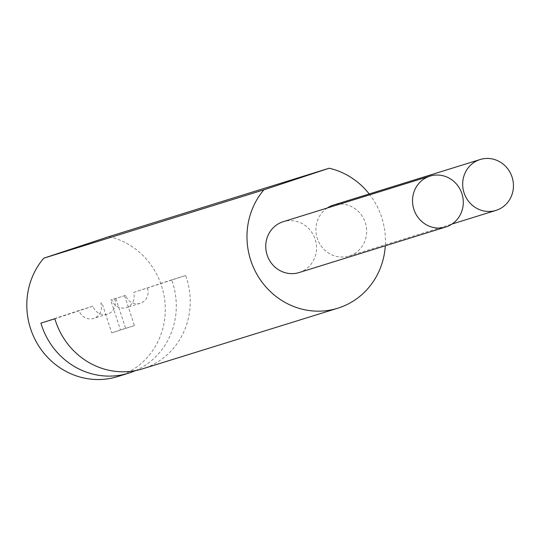 <?xml version="1.0" encoding="UTF-8"?>
<svg xmlns="http://www.w3.org/2000/svg" width="539" height="539" viewBox="0 0 539 539"><rect width="100%" height="100%" fill="white"/><g stroke="black" fill="none" stroke-linecap="round" stroke-linejoin="round"><path stroke-width="0.4" stroke-dasharray="2.69 2.02" d="M369.208 193.973A72.657 68.898 -107.3 0 1 385.297 245.784M299.037 272.572A26.64 25.266 72.7 0 0 315.12 239.195A26.64 25.266 72.7 0 0 283.238 221.691M327.22 208.034A26.64 25.266 72.7 0 0 317.303 238.474A26.64 25.266 72.7 0 0 349.191 255.978A26.64 25.266 72.7 0 0 365.274 222.6A26.64 25.266 72.7 0 0 333.385 205.096M109.013 236.594A72.657 68.898 -107.3 0 1 165.143 304.751A72.657 68.898 -107.3 0 1 117.596 376.593M135.451 370.616A72.657 68.898 72.7 0 0 171.678 279.856L185.618 275.523A72.657 68.898 -107.3 0 1 142.545 368.844M171.678 279.856L133.557 292.468A12.107 11.481 -107.3 0 1 126.241 307.641A12.107 11.481 -107.3 0 1 111.748 299.684L110.657 300.041L120.493 329.949L111.768 332.839L101.938 302.931L100.847 303.289A12.107 11.481 -107.3 0 1 93.537 318.461A12.107 11.481 -107.3 0 1 79.044 310.504L40.917 323.117M185.618 275.523L133.557 292.468M147.497 288.136A12.107 11.481 -107.3 0 1 140.187 303.309A12.107 11.481 -107.3 0 1 125.695 295.352L111.748 299.684M125.695 295.352L110.657 300.041M101.938 302.931L100.847 303.289M114.794 298.956A12.107 11.481 -107.3 0 1 107.477 314.129A12.107 11.481 -107.3 0 1 92.984 306.172L79.044 310.504M92.984 306.172L54.863 318.785M124.603 295.716L134.433 325.623L111.768 332.839M115.878 298.599L125.715 328.507M134.433 325.623L120.493 329.949M140.187 303.309L126.241 307.641M107.477 314.129L93.537 318.461M349.191 255.978L451.985 224.056"/><path stroke-width="0.81" d="M385.297 245.784A72.657 68.898 -107.3 0 1 337.758 308.22A72.657 68.898 -107.3 0 1 258.538 277.026A72.657 68.898 -107.3 0 1 263.908 189.816L329.181 168.222A72.657 68.898 -107.3 0 1 369.208 193.973M430.014 176.112L283.238 221.691A26.64 25.266 72.7 0 0 267.149 255.068A26.64 25.266 72.7 0 0 299.037 272.572L445.814 226.993A26.64 25.266 72.7 0 0 461.896 193.616A26.64 25.266 72.7 0 0 430.014 176.112A26.64 25.266 72.7 0 0 413.925 209.489A26.64 25.266 72.7 0 0 445.814 226.993M480.161 159.517A26.64 25.266 72.7 0 0 464.079 192.895A26.64 25.266 72.7 0 0 495.968 210.399A26.64 25.266 72.7 0 0 512.05 177.021A26.64 25.266 72.7 0 0 480.161 159.517L333.385 205.096A26.64 25.266 72.7 0 0 327.22 208.034M263.908 189.816L43.747 258.188L109.013 236.594L329.181 168.222M337.758 308.22L142.545 368.844A72.657 68.898 -107.3 0 1 54.863 318.785L40.917 323.117A72.657 68.898 72.7 0 0 128.599 373.17L117.596 376.593A72.657 68.898 -107.3 0 1 38.37 345.398A72.657 68.898 -107.3 0 1 43.747 258.188M128.599 373.17A72.657 68.898 72.7 0 0 135.451 370.616M451.985 224.056L495.968 210.399"/></g></svg>
